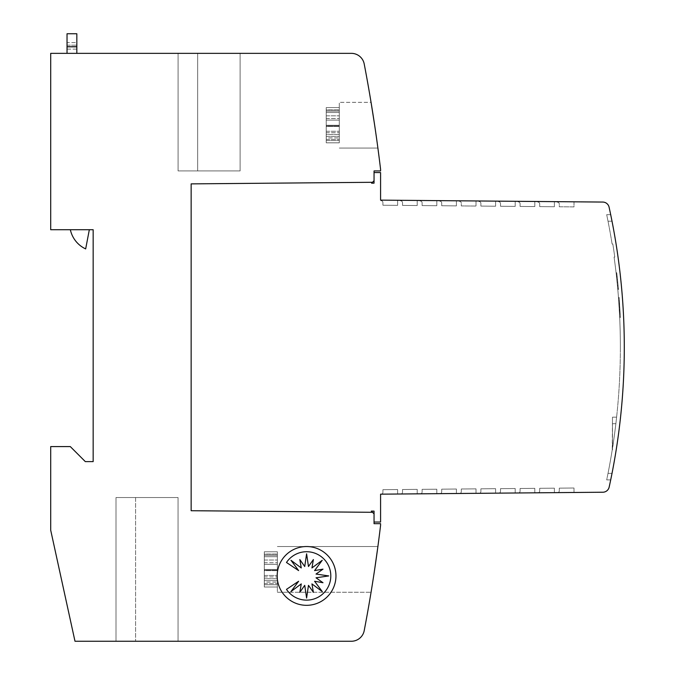 <?xml version="1.0" encoding="UTF-8"?>
<svg xmlns="http://www.w3.org/2000/svg" width="675" height="675" viewBox="0 0 675 675"><rect width="100%" height="100%" fill="white"/><g stroke="black" fill="none" stroke-linecap="round" stroke-linejoin="round"><path stroke-width="0.51" stroke-dasharray="3.38 2.53" d="M602.842 492.227L380.582 494.167L380.582 522.037L380.582 494.167L602.842 492.227A6.531 6.531 0 0 0 609.162 487.097A6.531 6.531 0 0 1 602.842 492.227A6.531 6.531 0 0 0 609.162 487.097A653.223 653.223 0 0 0 624.299 347.296A653.223 653.223 0 0 1 609.162 487.097A653.223 653.223 0 0 0 624.299 347.296A653.223 653.223 0 0 1 612.014 473.369L610.698 479.9L612.014 473.369A653.223 653.223 0 0 0 624.299 347.296A653.223 653.223 0 0 1 612.014 473.369A653.223 653.223 0 0 0 612.014 221.223A653.223 653.223 0 0 1 624.299 347.296A653.223 653.223 0 0 0 609.095 207.2A6.531 6.531 0 0 0 602.775 202.061A6.531 6.531 0 0 1 609.095 207.2A653.223 653.223 0 0 1 624.299 347.296A653.223 653.223 0 0 0 612.014 221.223A653.223 653.223 0 0 1 624.299 347.296A653.223 653.223 0 0 0 609.095 207.2A6.531 6.531 0 0 0 602.775 202.061L380.582 200.129L380.582 172.564L380.582 200.129L602.775 202.061M617.752 288.984A649.308 649.308 0 0 0 616.418 275.695A649.308 649.308 0 0 0 616.089 272.759A649.308 649.308 0 0 1 617.752 288.984A649.308 649.308 0 0 0 616.089 272.759A649.308 649.308 0 0 1 617.752 288.984A649.308 649.308 0 0 0 617.482 286.04A649.308 649.308 0 0 1 617.752 288.984A649.308 649.308 0 0 0 616.089 272.759A649.308 649.308 0 0 1 617.482 286.04A649.308 649.308 0 0 0 617.119 282.285A649.308 649.308 0 0 0 616.418 275.695A649.308 649.308 0 0 0 616.089 272.759A649.308 649.308 0 0 1 617.752 288.984A649.308 649.308 0 0 0 616.418 275.695A649.308 649.308 0 0 0 616.089 272.759A649.308 649.308 0 0 1 617.752 288.984A649.308 649.308 0 0 0 616.089 272.759A649.308 649.308 0 0 1 617.752 288.984A649.308 649.308 0 0 0 617.482 286.04A649.308 649.308 0 0 1 617.752 288.984A649.308 649.308 0 0 0 616.089 272.759A649.308 649.308 0 0 1 617.482 286.04A649.308 649.308 0 0 0 617.119 282.285A649.308 649.308 0 0 0 616.418 275.695A649.308 649.308 0 0 0 616.089 272.759A649.308 649.308 0 0 1 617.752 288.984L618.41 288.984A649.308 649.308 0 0 0 617.068 275.695A649.308 649.308 0 0 0 616.739 272.759A649.308 649.308 0 0 1 618.41 288.984A649.308 649.308 0 0 0 616.739 272.759A649.308 649.308 0 0 1 618.41 288.984A649.308 649.308 0 0 0 618.14 286.04A649.308 649.308 0 0 1 618.41 288.984A649.308 649.308 0 0 0 618.14 286.04A649.308 649.308 0 0 0 616.739 272.759A649.308 649.308 0 0 1 618.14 286.04A649.308 649.308 0 0 0 617.768 282.285A649.308 649.308 0 0 0 617.068 275.695A649.308 649.308 0 0 0 616.739 272.759A649.308 649.308 0 0 1 618.41 288.984A649.308 649.308 0 0 0 617.068 275.695A649.308 649.308 0 0 0 616.739 272.759A649.308 649.308 0 0 1 618.41 288.984A649.308 649.308 0 0 0 616.739 272.759A649.308 649.308 0 0 1 618.41 288.984A649.308 649.308 0 0 0 618.14 286.04A649.308 649.308 0 0 1 618.41 288.984A649.308 649.308 0 0 0 618.14 286.04A649.308 649.308 0 0 0 616.739 272.759A649.308 649.308 0 0 1 618.14 286.04A649.308 649.308 0 0 0 617.768 282.285A649.308 649.308 0 0 0 617.068 275.695A649.308 649.308 0 0 0 616.739 272.759A649.308 649.308 0 0 1 618.41 288.984L617.752 288.984M619.144 307.218L619.355 310.846A649.308 649.308 0 0 1 619.523 314.01L618.46 297.388L619.701 317.562L619.456 312.727L620.114 312.727L619.945 309.808L620.19 314.187L619.11 297.388L620.004 310.846A649.308 649.308 0 0 1 620.182 314.01L619.11 297.388L620.35 317.562L620.114 312.727L619.456 312.727L619.296 309.808L619.532 314.187L619.355 310.846A649.308 649.308 0 0 1 619.523 314.01L619.144 307.218L619.793 307.218L619.144 307.218M616.224 273.983L617.802 289.491L618.452 289.491L618.376 288.588L618.452 289.491L617.802 289.491L617.718 288.588L618.376 288.588L617.11 276.016L618.376 288.588L617.718 288.588L616.452 276.016L617.11 276.016L616.452 276.016L616.528 276.716L617.186 276.716L616.528 276.716L617.465 285.854L616.224 273.983L616.883 273.983L618.114 285.854L616.773 273.071L616.883 273.983L616.224 273.983L616.123 273.071L616.224 273.983M617.709 288.495L617.6 287.272L617.709 288.495M617.659 287.963L617.414 285.365L618.072 285.365L618.317 287.963L618.072 285.365L617.414 285.365L617.659 287.963L618.317 287.963L617.659 287.963M617.363 284.825L617.456 285.778L617.363 284.825M617.532 286.554L617.465 285.854L618.114 285.854L618.182 286.554L618.114 285.854L617.465 285.854L617.532 286.554L618.182 286.554L617.532 286.554M616.537 276.784L616.638 277.737L616.537 276.784M616.587 277.197L616.3 274.607L616.95 274.607L617.237 277.197L616.95 274.607L616.3 274.607L616.587 277.197L617.237 277.197L616.587 277.197M616.376 275.299L616.233 274.067L616.376 275.299M620.376 347.296A649.308 649.308 0 0 0 614.081 257.082L614.773 257.082A653.223 653.223 0 0 0 612.816 244.012A653.223 653.223 0 0 1 614.773 257.082L614.081 257.082A649.308 649.308 0 0 1 620.376 347.296A649.308 649.308 0 0 0 614.081 257.082A649.308 649.308 0 0 1 616.604 417.175A649.308 649.308 0 0 0 620.376 347.296A649.308 649.308 0 0 1 616.604 417.175L615.87 423.706A649.308 649.308 0 0 0 616.604 417.175L615.87 423.706A649.308 649.308 0 0 0 616.604 417.175A649.308 649.308 0 0 0 620.376 347.296M277.374 569.396L277.374 592.262L277.374 569.396M339.297 125.204L339.297 102.338L339.297 125.204M374.659 125.204C378.861 154.659 378.861 154.659 374.659 125.204C378.861 154.659 378.861 154.659 374.659 125.204C378.861 154.659 378.861 154.659 374.659 125.204L371.056 102.338L374.659 125.204L371.056 102.338L339.297 102.338L371.056 102.338M335.964 575.927A29.396 29.396 0 0 1 306.568 605.323A29.396 29.396 0 0 1 277.172 575.927A29.396 29.396 0 0 1 306.568 546.531A29.396 29.396 0 0 1 335.964 575.927M330.809 575.927A24.207 24.207 0 0 1 286.478 589.376L298.62 581.259L290.959 591.57L301.269 583.909L299.818 592.312L304.729 585.343L306.602 598.05L308.475 585.343L313.394 592.312L311.934 583.909L322.245 591.57L314.584 581.259L322.988 582.719L316.018 577.8L328.725 575.927L316.018 574.054L322.988 569.143L314.584 570.594L322.245 560.284L311.934 567.945L313.394 559.541L308.475 566.511L306.602 553.804L304.729 566.511L299.818 559.541L301.269 567.945L290.959 560.284L298.62 570.594L286.478 562.477A24.207 24.207 0 0 1 330.809 575.927M67.036 53.35L67.036 33.75L76.832 33.75L76.832 53.35L67.036 53.35L76.832 53.35M67.036 42.567L67.036 49.098L67.036 42.567L76.832 42.567L76.832 45.183L76.832 42.567L67.036 42.567M67.036 49.098L76.832 49.098L76.832 45.183L76.832 49.098L67.036 49.098M89.328 229.719L85.666 248.915A27.582 27.582 0 0 1 70.352 229.719A27.582 27.582 0 0 0 85.666 248.915L89.328 229.719L70.352 229.719L89.328 229.719L85.666 248.915A27.582 27.582 0 0 1 70.352 229.719L89.328 229.719L70.352 229.719M380.582 494.167L380.582 522.037L374.051 522.037L374.051 513.869L374.051 523.673L380.582 523.673L380.582 525.302A1502.423 1502.423 0 0 1 364.205 630.653A13.061 13.061 0 0 1 351.371 641.25L74.992 641.25L50.701 530.204L50.701 446.588L70.301 446.588L85.32 461.616L93.158 461.616L93.158 229.719L50.701 229.719L50.701 53.35L351.371 53.35A13.061 13.061 0 0 1 364.205 63.948A1502.423 1502.423 0 0 1 380.582 169.298L380.582 170.927L374.051 170.927L374.051 180.723L374.051 172.564L380.582 172.564L374.051 172.564L374.051 180.723L374.051 172.564L380.582 172.564L380.582 200.129M197.674 53.35L240.114 53.35L178.082 53.35L240.114 53.35L178.082 53.35L197.674 53.35L197.674 170.927L240.114 170.927L240.114 53.35L240.114 170.927L178.082 170.927L178.082 53.35L178.082 170.927L240.114 170.927L240.114 53.35L240.114 170.927L178.082 170.927L178.082 53.35L178.082 170.927L197.674 170.927L197.674 53.35M115.999 497.542L115.999 641.25L178.057 641.25L115.999 641.25L115.999 497.542L135.599 497.542L115.999 497.542L115.999 641.25L115.999 497.542L178.057 497.542L178.057 641.25L135.599 641.25L178.057 641.25L178.057 497.542L115.999 497.542M135.599 497.542L178.057 497.542L178.057 641.25L178.057 497.542L135.599 497.542L135.599 641.25L135.599 497.542M339.297 134.553L339.297 107.587L339.297 142.822L339.297 107.587L339.297 142.822L339.297 131.271L339.297 140.552L339.297 134.553L326.236 134.553L326.236 125.272L339.297 125.272L326.236 125.272L326.236 112.506L339.297 112.506L326.236 112.506L326.236 110.017L339.297 110.017L326.236 110.017L326.236 126.436L339.297 126.436L326.236 126.436L326.236 140.552L339.297 140.552L326.236 140.552L326.236 134.553L339.297 134.553M326.236 107.587L326.236 110.017L326.236 107.587L339.297 107.587L326.236 107.587L326.236 120.099L339.297 120.099L326.236 120.099L326.236 109.848L339.297 109.848L326.236 109.848L326.236 115.847L339.297 115.847L326.236 115.847L326.236 126.098L339.297 126.098L326.236 126.098L326.236 137.894L339.297 137.894L326.236 137.894L326.236 142.822L339.297 142.822L326.236 142.822L326.236 131.271L339.297 131.271L326.236 131.271L326.236 139.404L339.297 139.404L326.236 139.404L326.236 131.271L326.236 132.722L339.297 132.722L326.236 132.722L326.236 142.822L326.236 136.434L339.297 136.434L326.236 136.434L326.236 125.989L339.297 125.989L326.236 125.989L326.236 109.848L326.236 111.113L339.297 111.113L326.236 111.113L326.236 120.099L326.236 118.522L339.297 118.522L326.236 118.522L326.236 107.587M277.374 578.745L277.374 551.779L277.374 587.014L277.374 551.779L277.374 587.014L277.374 575.463L277.374 584.752L277.374 578.745L264.305 578.745L264.305 569.464L277.374 569.464L264.305 569.464L264.305 556.706L277.374 556.706L264.305 556.706L264.305 554.209L277.374 554.209L264.305 554.209L264.305 570.628L277.374 570.628L264.305 570.628L264.305 584.752L277.374 584.752L264.305 584.752L264.305 578.745L277.374 578.745M264.305 551.779L264.305 554.209L264.305 551.779L277.374 551.779L264.305 551.779L264.305 564.292L277.374 564.292L264.305 564.292L264.305 554.04L277.374 554.04L264.305 554.04L264.305 560.039L277.374 560.039L264.305 560.039L264.305 570.291L277.374 570.291L264.305 570.291L264.305 582.086L277.374 582.086L264.305 582.086L264.305 587.014L277.374 587.014L264.305 587.014L264.305 575.463L277.374 575.463L264.305 575.463L264.305 583.597L277.374 583.597L264.305 583.597L264.305 575.463L264.305 576.914L277.374 576.914L264.305 576.914L264.305 587.014L264.305 580.627L277.374 580.627L264.305 580.627L264.305 570.181L277.374 570.181L264.305 570.181L264.305 554.04L264.305 555.314L277.374 555.314L264.305 555.314L264.305 564.292L264.305 562.714L277.374 562.714L264.305 562.714L264.305 551.779M612.816 244.012L612.115 244.012L612.816 244.012A653.223 653.223 0 0 1 614.773 257.082A653.223 653.223 0 0 0 612.816 244.012L612.115 244.012A649.308 649.308 0 0 0 608.023 221.223L606.69 214.692L610.698 214.692L612.014 221.223L610.698 214.692L606.69 214.692L608.023 221.223L606.69 214.692L610.698 214.692L606.69 214.692L608.023 221.223L612.014 221.223L608.023 221.223A649.308 649.308 0 0 1 612.115 244.012L612.816 244.012M613.246 443.298A649.308 649.308 0 0 0 615.87 423.706L616.604 417.175L612.478 417.175L612.233 449.837A649.308 649.308 0 0 0 615.87 423.706A649.308 649.308 0 0 1 613.246 443.298A649.308 649.308 0 0 0 615.87 423.706A649.308 649.308 0 0 0 616.604 417.175L612.478 417.175L612.478 423.706L612.478 417.175L616.604 417.175L615.87 423.706A649.308 649.308 0 0 1 613.246 443.298L612.478 449.837L612.478 423.706L612.478 448.293L613.246 443.298A649.308 649.308 0 0 0 615.87 423.706A649.308 649.308 0 0 0 616.604 417.175L612.478 417.175L612.478 423.706L615.87 423.706A649.308 649.308 0 0 1 613.246 443.298L612.233 449.837A649.308 649.308 0 0 0 615.87 423.706L612.478 423.706L615.87 423.706L612.478 423.706L612.478 443.298L613.246 443.298A649.308 649.308 0 0 1 612.233 449.837L612.478 443.298L613.246 443.298L612.233 449.837A649.308 649.308 0 0 0 613.246 443.298L612.478 443.298L613.246 443.298M608.023 473.369A649.308 649.308 0 0 0 612.233 449.837A649.308 649.308 0 0 1 608.023 473.369L606.69 479.9L610.698 479.9L606.69 479.9L608.023 473.369A649.308 649.308 0 0 0 612.233 449.837A649.308 649.308 0 0 1 608.023 473.369L606.69 479.9L610.698 479.9L606.69 479.9L608.023 473.369L612.014 473.369L608.023 473.369M371.284 511.102L372.482 512.3L191.143 510.722L191.143 183.878L191.143 510.722L372.482 512.3L371.284 511.102L372.482 512.3L191.143 510.722L372.482 512.3L374.051 513.869L374.051 511.127L371.284 511.102L374.051 511.127L374.051 522.037L374.051 513.869L374.051 522.037L380.582 522.037L374.051 522.037M616.418 275.695L617.068 275.695L616.418 275.695M616.089 272.759L616.739 272.759L616.089 272.759M618.815 302.223L619.464 302.223L618.815 302.223M619.017 305.218L619.667 305.218L619.194 298.536L619.667 305.218L619.017 305.218M618.713 300.788L619.363 300.788L619.566 303.725L619.194 298.536L619.523 303.033L619.363 300.788L618.713 300.788M618.916 303.725L619.566 303.725L618.916 303.725M618.865 303.033L619.523 303.033L618.865 303.033M618.545 298.536L619.194 298.536L618.545 298.536M618.882 303.252L619.54 303.252L618.882 303.252M618.705 300.679L619.355 300.679L618.705 300.679M618.73 301.109L619.388 301.109L618.73 301.109M618.941 304.121L619.591 304.121L618.941 304.121M619.093 306.45L619.743 306.45L619.093 306.45M619.186 308.002L619.844 308.002L619.186 308.002M619.312 310.087L619.962 310.087L619.312 310.087M619.279 309.521L619.928 309.521L619.279 309.521M619.507 313.656L620.156 313.656L619.507 313.656M619.355 310.846L620.004 310.846A649.308 649.308 0 0 1 620.182 314.01L620.004 310.846L619.355 310.846M619.532 314.187L620.19 314.187L619.532 314.187M619.372 311.15L620.021 311.15L620.3 316.448L620.021 311.15L619.372 311.15M619.642 316.448L620.3 316.448L619.642 316.448M619.523 314.01L620.182 314.01L619.523 314.01M619.296 309.808L619.945 309.808L619.296 309.808M618.022 284.825L618.114 285.778L618.022 284.825M618.367 288.495L618.249 287.272L618.367 288.495M617.026 275.299L616.891 274.067L617.026 275.299M617.195 276.784L617.296 277.746L617.195 276.784M617.482 286.04L618.14 286.04L617.482 286.04M616.815 279.34L617.465 279.34L616.815 279.34M617.119 282.285L617.768 282.285L617.119 282.285M456.41 200.787L456.41 205.883L441.712 205.757L441.712 203.124A1.957 1.957 0 0 0 439.771 201.167L439.771 200.644L439.771 201.167A1.957 1.957 0 0 1 441.712 203.124A1.957 1.957 0 0 0 439.771 201.167L439.771 200.644L456.41 200.787L456.41 205.883L441.712 205.757L441.712 203.124A1.957 1.957 0 0 0 439.771 201.167L439.771 200.644L456.41 200.787L439.771 200.644L456.41 200.787L456.41 205.883L441.712 205.757L456.41 205.883L456.41 200.787L439.771 200.644M436.809 200.618L436.809 205.715L422.12 205.58L422.12 202.956A1.957 1.957 0 0 0 420.171 200.99L420.171 200.475L436.809 200.618L436.809 205.715L422.12 205.58L422.12 202.956A1.957 1.957 0 0 0 420.171 200.99A1.957 1.957 0 0 1 422.12 202.956L422.12 205.58L422.12 202.956A1.957 1.957 0 0 0 420.171 200.99L420.171 200.475L420.171 200.99L420.171 200.475L436.809 200.618L420.171 200.475L436.809 200.618L436.809 205.715L422.12 205.58L436.809 205.715L436.809 200.618L420.171 200.475M417.218 200.441L417.218 205.537L402.519 205.411L402.519 202.778A1.957 1.957 0 0 0 400.579 200.821L400.579 200.298L417.218 200.441L417.218 205.537L402.519 205.411L402.519 202.778A1.957 1.957 0 0 0 400.579 200.821A1.957 1.957 0 0 1 402.519 202.778L402.519 205.411L402.519 202.778A1.957 1.957 0 0 0 400.579 200.821L400.579 200.298L400.579 200.821L400.579 200.298L417.218 200.441L400.579 200.298L417.218 200.441L417.218 205.537L402.519 205.411L417.218 205.537L417.218 200.441L400.579 200.298M397.617 200.273L397.617 205.369L382.919 205.242L382.919 202.61A1.957 1.957 0 0 0 380.978 200.652L380.978 200.129L397.617 200.273L397.617 205.369L382.919 205.242L382.919 202.61A1.957 1.957 0 0 0 380.978 200.652A1.957 1.957 0 0 1 382.919 202.61L382.919 205.242L382.919 202.61A1.957 1.957 0 0 0 380.978 200.652L380.978 200.129L380.978 200.652L380.978 200.129L397.617 200.273L380.978 200.129L397.617 200.273L397.617 205.369L382.919 205.242L397.617 205.369L397.617 200.273L380.978 200.129M381.594 494.159A1.957 1.957 0 0 0 382.919 492.303A1.957 1.957 0 0 1 381.594 494.159A1.957 1.957 0 0 0 382.919 492.303L382.919 489.67L397.617 489.544L397.617 494.016L381.594 494.159L397.617 494.016L397.617 489.544L397.617 494.016L381.594 494.159A1.957 1.957 0 0 0 382.919 492.303L382.919 489.67L397.617 489.544L382.919 489.67L397.617 489.544L397.617 494.016L381.594 494.159L397.617 494.016M401.186 493.99A1.957 1.957 0 0 0 402.519 492.134A1.957 1.957 0 0 1 401.186 493.99A1.957 1.957 0 0 0 402.519 492.134L402.519 489.502L417.218 489.375L417.218 493.847L401.186 493.99L417.218 493.847L417.218 489.375L417.218 493.847L401.186 493.99A1.957 1.957 0 0 0 402.519 492.134L402.519 489.502L417.218 489.375L402.519 489.502L417.218 489.375L417.218 493.847L401.186 493.99L417.218 493.847M420.787 493.822A1.957 1.957 0 0 0 422.12 491.965A1.957 1.957 0 0 1 420.787 493.822A1.957 1.957 0 0 0 422.12 491.965L422.12 489.333L436.809 489.206L436.809 493.678L420.787 493.822L436.809 493.678L436.809 489.206L436.809 493.678L420.787 493.822A1.957 1.957 0 0 0 422.12 491.965L422.12 489.333L436.809 489.206L422.12 489.333L436.809 489.206L436.809 493.678L420.787 493.822L436.809 493.678M440.378 493.644A1.957 1.957 0 0 0 441.712 491.788A1.957 1.957 0 0 1 440.378 493.644A1.957 1.957 0 0 0 441.712 491.788L441.712 489.164L456.41 489.029L456.41 493.509L440.378 493.644L456.41 493.509L456.41 489.029L456.41 493.509L440.378 493.644A1.957 1.957 0 0 0 441.712 491.788L441.712 489.164L456.41 489.029L441.712 489.164L456.41 489.029L456.41 493.509L440.378 493.644L456.41 493.509M459.979 493.476A1.957 1.957 0 0 0 461.312 491.619A1.957 1.957 0 0 1 459.979 493.476A1.957 1.957 0 0 0 461.312 491.619L461.312 488.987L476.01 488.86L476.01 493.332L459.979 493.476L476.01 493.332L476.01 488.86L476.01 493.332L459.979 493.476A1.957 1.957 0 0 0 461.312 491.619L461.312 488.987L476.01 488.86L461.312 488.987L476.01 488.86L476.01 493.332L459.979 493.476L476.01 493.332M479.579 493.307A1.957 1.957 0 0 0 480.904 491.451A1.957 1.957 0 0 1 479.579 493.307A1.957 1.957 0 0 0 480.904 491.451L480.904 488.818L495.602 488.692L495.602 493.163L479.579 493.307L495.602 493.163L495.602 488.692L495.602 493.163L479.579 493.307A1.957 1.957 0 0 0 480.904 491.451L480.904 488.818L495.602 488.692L480.904 488.818L495.602 488.692L495.602 493.163L479.579 493.307L495.602 493.163M499.171 493.13A1.957 1.957 0 0 0 500.504 491.273A1.957 1.957 0 0 1 499.171 493.13A1.957 1.957 0 0 0 500.504 491.273L500.504 488.649L515.202 488.523L515.202 492.995L499.171 493.13L515.202 492.995L515.202 488.523L515.202 492.995L499.171 493.13A1.957 1.957 0 0 0 500.504 491.273L500.504 488.649L515.202 488.523L500.504 488.649L515.202 488.523L515.202 492.995L499.171 493.13L515.202 492.995M518.771 492.961A1.957 1.957 0 0 0 520.096 491.105A1.957 1.957 0 0 1 518.771 492.961A1.957 1.957 0 0 0 520.096 491.105L520.096 488.481L534.794 488.346L534.794 492.826L518.771 492.961L534.794 492.826L534.794 488.346L534.794 492.826L518.771 492.961A1.957 1.957 0 0 0 520.096 491.105L520.096 488.481L534.794 488.346L520.096 488.481L534.794 488.346L534.794 492.826L518.771 492.961L534.794 492.826M538.363 492.792A1.957 1.957 0 0 0 539.696 490.936A1.957 1.957 0 0 1 538.363 492.792A1.957 1.957 0 0 0 539.696 490.936L539.696 488.303L554.394 488.177L554.394 492.649L538.363 492.792A1.957 1.957 0 0 0 539.696 490.936L539.696 488.303L554.394 488.177L554.394 492.649L538.363 492.792L554.394 492.649L554.394 488.177L554.394 492.649M557.963 492.623A1.957 1.957 0 0 0 559.297 490.767A1.957 1.957 0 0 1 557.963 492.623A1.957 1.957 0 0 0 559.297 490.767L559.297 488.135L573.995 488.008L573.995 492.48L557.963 492.623L573.995 492.48L573.995 488.008L573.995 492.48L557.963 492.623A1.957 1.957 0 0 0 559.297 490.767L559.297 488.135L573.995 488.008L559.297 488.135L573.995 488.008L573.995 492.48L557.963 492.623L573.995 492.48M573.995 201.817L573.995 206.904L559.297 206.778L559.297 204.154A1.957 1.957 0 0 0 557.347 202.188L557.347 201.665L573.995 201.817L573.995 206.904L559.297 206.778L559.297 204.154A1.957 1.957 0 0 0 557.347 202.188L557.347 201.665L573.995 201.817L557.347 201.665L573.995 201.817L573.995 206.904L559.297 206.778L559.297 204.154A1.957 1.957 0 0 0 557.347 202.188L557.347 201.665L573.995 201.817L573.995 206.904L559.297 206.778L559.297 204.154A1.957 1.957 0 0 0 557.347 202.188L557.347 201.665M554.394 201.639L554.394 206.736L539.696 206.609L539.696 203.977A1.957 1.957 0 0 0 537.756 202.019L537.756 201.496L554.394 201.639L554.394 206.736L539.696 206.609L539.696 203.977A1.957 1.957 0 0 0 537.756 202.019A1.957 1.957 0 0 1 539.696 203.977L539.696 206.609L539.696 203.977A1.957 1.957 0 0 0 537.756 202.019L537.756 201.496L537.756 202.019L537.756 201.496L554.394 201.639L537.756 201.496L554.394 201.639L554.394 206.736L539.696 206.609L554.394 206.736L554.394 201.639L537.756 201.496M534.794 201.471L534.794 206.567L520.096 206.44L520.096 203.808A1.957 1.957 0 0 0 518.155 201.85L518.155 201.327L534.794 201.471L534.794 206.567L520.096 206.44L520.096 203.808A1.957 1.957 0 0 0 518.155 201.85A1.957 1.957 0 0 1 520.096 203.808L520.096 206.44L520.096 203.808A1.957 1.957 0 0 0 518.155 201.85L518.155 201.327L518.155 201.85L518.155 201.327L534.794 201.471L518.155 201.327L534.794 201.471L534.794 206.567L520.096 206.44L534.794 206.567L534.794 201.471L518.155 201.327M515.202 201.302L515.202 206.398L500.504 206.263L500.504 203.639A1.957 1.957 0 0 0 498.563 201.673L498.563 201.158L515.202 201.302L515.202 206.398L500.504 206.263L500.504 203.639A1.957 1.957 0 0 0 498.563 201.673A1.957 1.957 0 0 1 500.504 203.639L500.504 206.263L500.504 203.639A1.957 1.957 0 0 0 498.563 201.673L498.563 201.158L498.563 201.673L498.563 201.158L515.202 201.302L498.563 201.158L515.202 201.302L515.202 206.398L500.504 206.263L515.202 206.398L515.202 201.302L498.563 201.158M495.602 201.133L495.602 206.221L480.904 206.094L480.904 203.462A1.957 1.957 0 0 0 478.963 201.504L478.963 200.981L495.602 201.133L495.602 206.221L480.904 206.094L480.904 203.462A1.957 1.957 0 0 0 478.963 201.504A1.957 1.957 0 0 1 480.904 203.462L480.904 206.094L480.904 203.462A1.957 1.957 0 0 0 478.963 201.504L478.963 200.981L478.963 201.504L478.963 200.981L495.602 201.133L478.963 200.981L495.602 201.133L495.602 206.221L480.904 206.094L495.602 206.221L495.602 201.133L478.963 200.981M459.363 201.336L459.363 200.812L459.363 201.336A1.957 1.957 0 0 1 461.312 203.293A1.957 1.957 0 0 0 459.363 201.336L459.363 200.812L476.01 200.956L459.363 200.812L459.363 201.336A1.957 1.957 0 0 1 461.312 203.293A1.957 1.957 0 0 0 459.363 201.336M476.01 200.956L476.01 206.052L461.312 205.926L461.312 203.293L461.312 205.926L461.312 203.293L461.312 205.926L476.01 206.052L461.312 205.926L476.01 206.052L476.01 200.956L459.363 200.812L476.01 200.956L476.01 206.052L476.01 200.956L459.363 200.812M612.115 244.012A649.308 649.308 0 0 0 608.023 221.223A649.308 649.308 0 0 1 612.115 244.012M374.051 172.564L374.051 183.161L371.587 183.187L372.482 182.292L191.143 183.878L372.482 182.292L371.587 183.187L372.482 182.292L191.143 183.878L372.482 182.292L374.051 180.723L374.051 183.161L371.587 183.187M372.482 182.292L191.143 183.878L191.143 510.722L191.143 183.878L191.143 510.722L372.482 512.3M382.919 492.303L382.919 489.67L382.919 492.303M402.519 492.134L402.519 489.502L402.519 492.134M422.12 491.965L422.12 489.333L422.12 491.965M441.712 491.788L441.712 489.164L441.712 491.788M461.312 491.619L461.312 488.987L461.312 491.619M480.904 491.451L480.904 488.818L480.904 491.451M500.504 491.273L500.504 488.649L500.504 491.273M520.096 491.105L520.096 488.481L520.096 491.105M539.696 490.936L539.696 488.303L554.394 488.177L539.696 488.303L539.696 490.936M559.297 490.767L559.297 488.135L559.297 490.767M67.036 46.491L76.832 46.491L67.036 46.491M67.036 45.183L76.832 45.183L67.036 45.183M67.036 46.811L76.832 46.811M619.701 317.562L620.35 317.562L619.701 317.562M277.374 592.262L371.056 592.262L277.374 592.262M339.297 148.061L377.899 148.061L339.297 148.061M277.374 546.531L377.899 546.531L277.374 546.531M618.46 297.388L619.11 297.388L618.46 297.388M616.123 273.071L616.773 273.071L616.123 273.071"/><path stroke-width="1.01" d="M374.051 172.564L380.582 172.564L380.582 200.129L602.775 202.061A6.531 6.531 0 0 1 609.095 207.2A653.223 653.223 0 0 1 609.162 487.097A6.531 6.531 0 0 1 602.842 492.227L380.582 494.167L380.582 522.037L374.051 522.037M612.014 473.369L610.698 479.9L612.014 473.369M374.659 569.396C370.06 598.852 370.06 598.852 374.659 569.396C370.06 598.852 370.06 598.852 374.659 569.396C370.06 598.852 370.06 598.852 374.659 569.396C370.06 598.852 370.06 598.852 374.659 569.396L377.899 546.531L374.659 569.396M374.659 125.204C378.861 154.659 378.861 154.659 374.659 125.204L371.056 102.338M335.964 575.927A29.396 29.396 0 0 1 306.568 605.323A29.396 29.396 0 0 1 277.172 575.927A29.396 29.396 0 0 1 306.568 546.531A29.396 29.396 0 0 1 335.964 575.927M330.809 575.927A24.207 24.207 0 0 1 286.478 589.376L298.62 581.259L290.959 591.57L301.269 583.909L299.818 592.312L304.729 585.343L306.602 598.05L308.475 585.343L313.394 592.312L311.934 583.909L322.245 591.57L314.584 581.259L322.988 582.719L316.018 577.8L328.725 575.927L316.018 574.054L322.988 569.143L314.584 570.594L322.245 560.284L311.934 567.945L313.394 559.541L308.475 566.511L306.602 553.804L304.729 566.511L299.818 559.541L301.269 567.945L290.959 560.284L298.62 570.594L286.478 562.477A24.207 24.207 0 0 1 330.809 575.927M76.832 53.35L76.832 33.75L67.036 33.75L67.036 53.35M89.328 229.719L85.666 248.915A27.582 27.582 0 0 1 70.352 229.719M371.284 511.102L374.051 511.127L374.051 513.869L374.051 511.127L371.284 511.102L374.051 513.869L374.051 523.673L380.582 523.673L380.582 525.302A1502.423 1502.423 0 0 1 364.205 630.653A13.061 13.061 0 0 1 351.371 641.25L74.992 641.25L50.701 530.204L50.701 446.588L70.301 446.588L85.32 461.616L93.158 461.616L93.158 229.719L50.701 229.719L50.701 53.35L351.371 53.35A13.061 13.061 0 0 1 364.205 63.948A1502.423 1502.423 0 0 1 380.582 169.298L380.582 170.927L374.051 170.927L374.051 180.723L371.587 183.187L374.051 183.161L374.051 180.723L374.051 183.161L371.587 183.187M612.014 221.223L610.698 214.692L612.014 221.223M372.482 182.292L191.143 183.878L191.143 510.722L372.482 512.3M602.842 492.227L573.995 492.48M557.963 492.623L554.394 492.649M538.363 492.792L534.794 492.826M518.771 492.961L515.202 492.995M499.171 493.13L495.602 493.163M479.579 493.307L476.01 493.332M459.979 493.476L456.41 493.509M440.378 493.644L436.809 493.678M420.787 493.822L417.218 493.847M401.186 493.99L397.617 494.016M381.594 494.159L380.582 494.167M397.617 200.273L400.579 200.298M417.218 200.441L420.171 200.475M436.809 200.618L439.771 200.644M456.41 200.787L459.363 200.812M476.01 200.956L478.963 200.981M495.602 201.133L498.563 201.158M515.202 201.302L518.155 201.327M534.794 201.471L537.756 201.496M554.394 201.639L557.347 201.665M573.995 201.817L602.775 202.061M67.036 46.811L76.832 46.811"/></g></svg>
